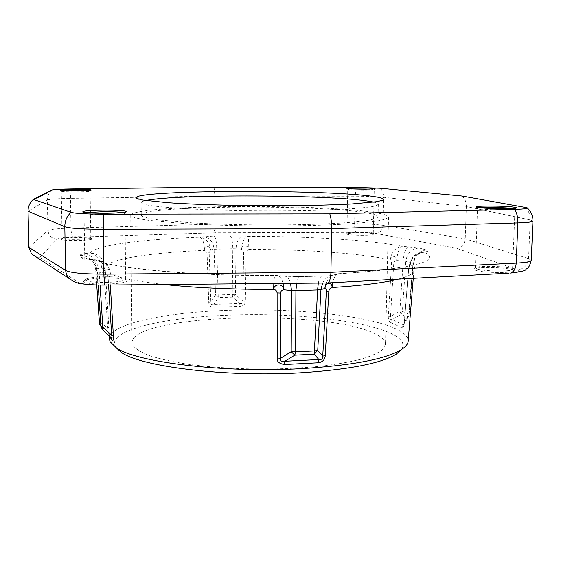 <?xml version="1.0" encoding="UTF-8"?>
<svg xmlns="http://www.w3.org/2000/svg" width="561" height="561" viewBox="0 0 561 561"><rect width="100%" height="100%" fill="white"/><g stroke="black" fill="none" stroke-linecap="round" stroke-linejoin="round"><path stroke-width="0.42" stroke-dasharray="2.81 2.1" d="M242.64 235.964L248.004 236.307C306.397 236.244 367.189 239.82 402.356 246.3L419.004 247.99L426.479 249.968C428.527 250.543 428.66 251.069 426.865 251.552L424.228 252.233C442.327 261.153 414.453 268.305 340.604 273.691L336.747 274.68C333.718 275.402 329.209 275.858 323.213 276.04L301.145 276.678L275.444 275.528C190.789 276.04 111.583 268.263 94.942 259.813L88.834 259.28C84.452 258.873 82.032 258.348 81.569 257.702L80.132 255.395C79.9 254.75 81.534 254.168 85.034 253.656L89.977 252.948C96.737 244.919 144.584 239.105 200.039 237.163L214.218 235.978L242.64 235.964C238.818 237.198 236.602 241.489 235.999 248.825L241.391 249.217C241.468 244.379 248.733 245.059 248.789 249.456L246.202 252.092L245.353 301.208C245.178 304.371 243.327 306.082 239.799 306.341L239.659 303.424L232.668 297.12L232.254 294.237L232.843 248.754L235.999 248.825L235.403 294.329L215.522 294.981L218.264 297.603L213.811 304.335L214.176 307.26L239.799 306.341M476.093 270.458C485.174 273.319 519.269 273.067 513.448 270.206L511.401 269.455C503.448 267.218 477.488 266.748 474.431 268.775C473.477 269.301 474.031 269.862 476.093 270.458M103.462 278.046C93.61 278.389 87.207 279.259 84.255 280.654C80.363 282.625 93.098 284.546 107.6 284.055C122.074 283.361 128.392 282.008 126.562 280.009C122.845 278.501 115.145 277.849 103.462 278.046M355.246 232.71C350.225 232.815 347.182 233.11 346.123 233.586C344.061 234.491 355.309 235.55 365.015 235.34C371.684 235.164 374.699 234.736 374.061 234.049C371.193 233.117 364.923 232.668 355.246 232.71M91.857 238.769L91.688 238.642C89.641 237.044 63.4 237.331 61.31 238.986L61.121 239.309C61.401 241.272 94.374 240.669 91.857 238.769M39.838 257.443L57.033 239.147C58.512 238.208 63.8 237.576 72.881 237.247L215.515 232.836L356.109 232.352C364.601 232.366 371.179 232.752 375.856 233.502L456.359 248.228L517.41 269.722C521.253 271.307 518.336 272.429 508.659 273.088L326.754 282.905L104.619 284.967C90.742 284.96 81.976 284.055 78.316 282.253L39.838 257.443L36.03 256.861M215.515 232.836C214.519 231.917 213.972 229.021 213.874 224.134L354.629 223.783C366.782 223.811 376.263 224.316 383.065 225.312L465.23 238.853L528.567 258.642L531.246 260.304M214.758 187.22L213.902 196.126L213.874 224.134L71.002 228.032C57.951 228.453 50.28 229.274 48.001 230.508L28.906 247.408M456.359 248.228C461.549 247.576 464.508 244.456 465.23 238.853L466.338 206.539L383.717 197.311L383.065 225.312C382.532 230.15 380.127 232.878 375.856 233.502M462.264 196.062C465.041 198.846 466.401 202.339 466.338 206.539L530.222 219.905L528.567 258.642C527.635 265.318 523.918 269.007 517.41 269.722M512.445 208.468L514.781 209.295C513.006 210.361 486.562 210.038 479.536 208.867L477.516 208.285L480.076 207.745M477.369 269.098C484.886 271.447 513.476 271.657 512.544 269.35L510.251 268.172C502.859 266.103 478.624 265.669 475.805 267.548L475.377 267.997L477.369 269.098M122.978 212.444L124.97 213.075L124.675 213.327C122.459 214.036 116.415 214.47 106.534 214.632C94.718 214.695 87.32 214.316 84.339 213.51L84.038 213.257L86.036 212.605M103.575 276.811C94.388 277.127 88.428 277.926 85.686 279.217L85.125 279.89C86.618 281.685 94.059 282.506 107.431 282.344C118.729 281.874 124.815 280.851 125.685 279.28L125.11 278.628C121.66 277.232 114.479 276.622 103.575 276.811M86.338 190.635L90.019 191.196C88.961 192.03 62.516 192.1 61.345 191.273L65.041 190.684M62.166 238.25C62.355 239.989 91.709 239.575 90.833 237.864L90.637 237.633C88.743 236.16 64.27 236.426 62.341 237.955L62.166 238.25M370.113 189.134L374.152 189.716L365.618 190.144C356.123 190.123 350.19 189.877 347.82 189.401L351.859 188.924M355.597 231.847L346.929 232.843C348.556 233.804 354.475 234.281 364.692 234.267C370.113 234.14 372.974 233.811 373.275 233.278L373.114 233.088C370.456 232.219 364.615 231.812 355.597 231.847M373.647 202.121C376.747 202.809 378.303 203.517 378.331 204.239L377.09 205.298C370.302 208.594 319.623 211.301 259.68 210.866C199.737 210.459 149.1 207.051 142.368 203.657L141.134 202.584C141.169 201.862 142.739 201.175 145.846 200.529M142.291 216.336L141.246 215.151C142.087 205.13 328.122 204.33 370.239 213.538C375.379 214.583 377.981 215.669 378.044 216.805C377.343 217.998 374.075 219.162 368.247 220.284C360.926 221.371 351.193 222.324 339.054 223.159C318.809 224.309 295.212 224.912 268.27 224.954C241.139 224.835 216.216 224.162 193.524 222.934L158.532 219.919C150.537 218.755 145.124 217.563 142.291 216.336M388.556 217.079C387.791 218.376 384.236 219.646 377.89 220.873C369.902 222.058 359.271 223.103 345.983 224.014C323.795 225.277 297.919 225.922 268.361 225.964C238.593 225.817 211.357 225.066 186.652 223.706L148.84 220.382C140.306 219.106 134.591 217.801 131.695 216.469L130.734 215.277C132.354 204.358 332.533 203.489 379.594 213.418C385.484 214.59 388.471 215.81 388.556 217.079L385.498 344.244L382.812 349.398C378.507 352.813 371.445 356.032 361.635 359.061C350.295 361.901 336.712 364.292 320.878 366.221C304.013 367.827 286.117 368.794 267.19 369.124C237.997 369.082 211.273 367.413 187.03 364.11C172.234 361.705 159.85 358.928 149.878 355.779C141.484 352.497 135.853 349.11 132.985 345.618L132.017 342.476C133.308 313.501 330.878 308.816 376.824 334.658C382.574 337.687 385.47 340.885 385.498 344.244M115.846 347.476C104.605 330.801 162.501 317.414 227.815 315.212C313.192 311.278 416.108 327.28 401.599 349.475M109.395 339.033L109.83 336.46C115.482 322.428 168.538 312.4 226.917 310.38C292.653 307.835 367.539 315.093 396.767 329.237C404.439 332.954 408.24 336.909 408.17 341.116M403.773 325.205L404.011 323.213L403.766 325.226L403.415 324.854L402.006 327.926C403.142 328.458 403.864 326.972 404.165 323.466L408.738 268.424L409.684 265.837C412.63 267.436 414.025 269.084 413.878 270.781C413.625 273.656 408.387 276.447 398.17 279.14M283.186 276.201L275.065 275.437C193.748 276.587 113.764 266.861 104.479 262.716L97.565 259.925L94.942 259.813C98.484 259.701 101.667 260.669 104.479 262.716C108.063 265.507 110.047 269.203 110.433 273.803L109.802 276.594L110.314 284.995M85.034 253.656C91.759 255.01 95.686 260.045 96.801 268.754L101.695 267.941C101.345 262.246 104.907 261.735 105.11 266.833C103.75 258.348 98.701 253.719 89.977 252.948C96.681 254.287 100.587 259.287 101.695 267.941L103.967 270.668L107.747 327.876C108.406 330.226 108.357 331.355 107.6 331.271L109.1 334.412L108.869 327.308L105.11 266.833C110.201 258.621 153.462 252.485 204.576 250.395L207.086 252.948L208.748 302.477C208.916 305.619 210.726 307.211 214.176 307.26M245.353 301.208L242.787 301.103L243.649 252.015L241.391 249.217C241.987 241.854 244.196 237.555 247.997 236.307C248.495 237.682 248.761 242.064 248.789 249.456C302.73 249.336 358.802 253.06 390.337 259.743C390.582 254.996 397.02 255.248 396.718 260.535C397.377 252.478 399.257 247.731 402.356 246.3C395.533 247.324 391.522 251.805 390.337 259.743L391.613 262.913L388.331 316.109C388.184 319.497 389.046 321.67 390.919 322.617L392.181 319.588C390.309 319.77 389.748 318.746 390.505 316.509L388.331 316.109M426.865 251.552L420.652 252.702C416.15 255.003 413.618 258.782 413.043 264.035L409.053 314.49L404.369 322.933L408.59 268.249L404.165 323.466M426.479 249.968C418.822 250.886 414.327 255.43 412.994 263.586L413.387 263.775C415.715 254.189 418.127 254.904 420.652 252.702L417.987 253.383C414.404 254.996 411.851 257.583 410.315 261.153L409.684 265.837C411.094 257.548 415.946 253.018 424.228 252.233L417.987 253.383C413.464 255.697 410.918 259.498 410.343 264.778L410.315 261.153L408.738 268.424M419.004 247.99C411.472 248.895 407.055 253.355 405.75 261.37L412.994 263.586L408.681 314.125L402.405 311.39L399.895 310.885L401.003 314.384L392.181 319.588L403.415 324.854L408.681 314.125L409.053 314.49L413.387 263.775L410.343 264.778L408.934 268.053M408.808 246.721C405.743 248.158 403.878 252.92 403.212 261.005L405.75 261.37L402.405 311.39L401.003 314.384L407.391 317.231L408.597 316.131L403.766 325.226M396.718 260.535L394.776 261.321L393.78 263.193L390.505 316.509L399.895 310.885L403.212 261.005L396.718 260.535M391.606 262.913L393.78 263.193M214.218 235.978C215.705 237.338 216.553 241.707 216.763 249.091L218.264 297.603L232.668 297.12L235.403 294.329L242.787 301.103C243.215 303.256 242.17 304.034 239.659 303.424L213.811 304.335C211.644 305.121 210.655 304.413 210.845 302.204L208.748 302.477M110.447 337.035L107.6 331.271L100.91 326.313L102.537 329.58M230.129 235.697C231.721 237.051 232.626 241.398 232.843 248.754L214.106 249.287C213.215 241.938 209.709 237.731 203.601 236.651M210.585 249.869L209.169 252.766L210.845 302.204L215.522 294.981L214.106 249.287L210.585 249.869C210.438 244.996 204.611 245.942 204.576 250.395C204.176 242.927 202.668 238.516 200.046 237.163C206.175 238.25 209.688 242.485 210.585 249.869M207.086 252.955L209.169 252.766M243.649 252.015L246.202 252.092M103.967 270.668L105.11 270.276M80.132 255.395C86.815 255.571 91.597 258.586 94.465 264.441L95.629 269.245L96.801 268.754L100.559 322.498L99.402 323.066M81.569 257.702C88.386 257.878 93.252 260.949 96.176 266.91L97.369 271.812L95.629 269.245L96.73 284.967M88.834 259.28L91.464 259.399C96.029 260.949 98.61 265.234 99.206 272.246L97.369 271.812L98.245 285.009M164.135 284.49C137.094 281.475 119.191 277.912 110.433 273.803C110.194 268.403 104.907 266.966 105.265 272.821L108.056 276.25L108.589 285.009M109.802 276.594L108.056 276.25M99.9 324.987L100.91 326.313L100.559 322.498L107.747 327.876L108.869 327.308M283.081 283.389C281.966 279.062 280.156 276.461 277.66 275.591L275.065 275.437C274.525 276.096 274.119 278.775 273.838 283.473M301.145 276.678L285.374 276.264C287.681 277.057 289.406 279.406 290.542 283.319M323.213 276.04L299.939 276.608C298.529 277.204 297.442 279.427 296.671 283.263M321.93 275.977L321.923 275.977C320.352 276.608 319.153 278.971 318.318 283.06M336.747 274.68L329.58 275.977C326.537 277.471 324.223 279.82 322.645 283.025M413.268 278.326L413.878 270.781L415.175 265.262C414.888 264.687 412.931 264.897 409.313 265.886L387.875 269.448C374.418 271.138 357.967 272.555 338.514 273.684L333.472 274.981L340.604 273.691L338.514 273.684C335.744 274.595 333.795 277.597 332.666 282.681M78.316 282.253L74.143 281.741M356.193 187.465L355.162 196.224L213.902 196.126L70.469 198.391C57.362 198.643 49.656 199.169 47.355 199.989L48.001 230.508C48.653 235.767 51.661 238.642 57.033 239.147M51.745 190.067L50.329 191.511C48.323 193.973 47.327 196.799 47.355 199.989L28.05 211.224M72.881 237.247C71.822 236.251 71.191 233.18 71.002 228.032L70.469 198.391L71.184 188.966M380.295 188.258C382.595 190.67 383.738 193.685 383.717 197.311C376.88 196.63 367.364 196.273 355.162 196.224L354.629 223.783C354.629 228.572 355.12 231.427 356.109 232.352M508.659 273.088L509.058 273.151M525.215 207.297C528.672 210.677 530.341 214.884 530.222 219.905L532.936 221.02M402.006 327.926L390.919 322.617M109.1 334.412L109.283 335.962M96.176 266.91C90.798 258.102 89.311 260.325 89.388 259.392L97.565 259.925C102.109 261.482 104.676 265.781 105.265 272.821L99.206 272.246L100.047 285.037M321.923 275.977L329.58 275.977L333.472 274.981C330.106 276.643 327.652 279.315 326.123 282.989M31.626 201.126L50.329 191.511L51.85 190.025M527.431 208.11L526.989 207.724M477.72 208.468L476.408 207.107M514.781 209.295L516.218 207.991M512.544 269.35L514.998 209.127M512.151 268.866L513.448 270.206M475.805 267.548L474.431 268.775M475.377 267.997L477.516 208.285M124.675 213.327L126.148 211.848M84.339 213.51L82.811 212.037M85.125 279.89L84.038 213.257M85.686 279.217L84.255 280.654M125.11 278.628L126.562 280.009M125.685 279.28L124.97 213.075M90.019 191.196L91.057 190.158M61.345 191.273L60.265 190.228M90.833 237.864L90.118 191.112M62.341 237.955L61.31 238.986M90.637 237.633L91.688 238.642M62.152 238.18L61.247 191.189M374.152 189.716L375.148 188.755M347.82 189.401L346.866 188.419M346.929 232.843L347.743 189.33M347.091 232.654L346.123 233.586M373.114 233.088L374.061 234.049M373.275 233.278L374.236 189.646M377.09 205.298L382.216 200.382M142.368 203.657L137.305 198.678M141.134 202.584L141.246 215.151M378.331 204.239L378.044 216.805M130.734 215.277L132.017 342.476M109.178 335.864L109.122 335.001L109.823 336.46M96.183 266.917L94.465 264.441L95.608 269.175L96.716 284.967"/><path stroke-width="0.84" d="M36.03 256.861L31.514 253.902L28.906 247.408L28.05 211.224L64.81 226.721L65.63 270.451L28.906 247.408M326.958 282.982L327.792 282.947C329.651 281.867 330.695 278.319 330.934 272.295L103.855 274.126C83.477 274.098 70.735 272.877 65.63 270.451L66.45 274.624L68.645 278.221L31.514 253.902M329.805 213.839L514.689 209.365C524.57 209.078 528.672 208.531 526.989 207.724L462.264 196.062L380.295 188.258L356.193 187.465L214.758 187.22L71.184 188.966C60.462 189.12 54.017 189.478 51.85 190.025L33.337 199.4L71.037 212.324C75.433 213.475 86.205 214.078 103.357 214.141L329.805 213.839C331.088 217.949 331.705 222.857 331.656 228.572L330.934 272.295L516.211 263.123C525.923 262.59 530.937 261.65 531.246 260.304C528.707 269.799 527.052 267.807 525.839 269.476C525.811 270.626 520.706 271.826 510.51 273.074C513.848 271.973 515.748 268.656 516.211 263.123L517.866 222.871C527.628 222.542 532.648 221.925 532.936 221.02C533.013 215.845 531.176 211.539 527.431 208.11M478.351 207.535L476.408 207.107C472.376 205.698 504.276 205.726 513.925 207.142C516.099 207.437 516.863 207.717 516.218 207.991C514.346 209.113 485.875 208.762 478.351 207.535M102.523 210.13C116.148 209.954 128.834 210.852 126.148 211.848C123.785 212.591 117.291 213.054 106.667 213.222C93.946 213.285 86.001 212.892 82.811 212.037C82.088 211.02 88.659 210.382 102.523 210.13M60.174 190.172C58.575 189.204 90.251 189.043 91.106 190.004L91.057 190.158C89.949 191.028 61.5 191.098 60.265 190.228L60.174 190.172M356.13 187.83C367.862 187.872 374.201 188.18 375.148 188.755L365.982 189.204C355.779 189.183 349.405 188.924 346.866 188.419C346.579 188.082 349.664 187.886 356.13 187.83M375.043 196.743C382.63 197.921 385.021 199.134 382.216 200.382L376.599 201.694L351.565 203.973C328.402 205.249 294.89 205.908 259.715 205.705C224.547 205.417 191.042 204.288 167.907 202.696L142.901 200.067L137.122 198.594C121.057 189.899 328.557 188.931 375.043 196.743M33.337 199.4L31.626 201.126C29.207 204.064 28.008 207.43 28.05 211.224M480.076 207.745C486.583 207.121 505.847 207.542 512.445 208.468M86.036 212.605L102.677 211.693C111.814 211.623 118.581 211.876 122.978 212.444M65.041 190.684L86.338 190.635M351.859 188.924L370.113 189.134M145.846 200.529C176.21 193.938 332.35 194.695 370.498 201.504L373.647 202.121M401.599 349.475L396.164 354.222C380.912 363.465 348.823 369.664 299.89 372.827C224.688 377.301 140.019 366.431 121.211 352.301L115.846 347.476M408.17 341.116L408.149 341.361C407.882 344.166 405.568 346.957 401.213 349.72C385.638 359.11 352.427 365.414 301.573 368.64C223.327 373.205 135.299 362.062 116.225 347.729L110.145 341.768L109.395 339.033M109.83 336.46L102.537 329.58M332.666 282.681L332.091 287.52C330.303 287.968 329.223 289.188 328.844 291.18L325.247 355.639C324.952 359.72 322.603 362.097 318.206 362.771L284.546 364.51C279.147 363.696 276.699 361.536 277.19 358.037L277.12 292.877C276.818 290.886 275.661 289.721 273.649 289.378C232.556 289.49 196.048 287.856 164.135 284.49M110.314 284.995L113.406 335.744C113.581 339.468 113.196 341.053 112.263 340.506L111.323 337.953L110.447 337.035M398.17 279.14C383.99 282.786 361.964 285.577 332.091 287.52C332.182 281.678 325.24 282.022 324.882 288.494C325.815 288.564 326.306 289.574 326.348 291.517L322.736 356.13C322.848 358.724 321.579 359.853 318.914 359.517L314.055 354.222L314.405 350.927L317.736 350.394L314.055 354.222L294.82 355.169L284.869 361.249L284.546 364.51M108.589 285.009L111.66 335.254L113.406 335.744M99.402 323.066L100.987 326.355L102.817 326.958L111.66 335.254C112.389 337.652 112.165 338.409 111.001 337.54M96.73 284.967L99.409 323.192L102.446 329.503M99.599 324.237L99.9 324.987M98.245 285.009L100.987 326.355L102.551 329.602M273.838 283.473L273.649 289.378C273.81 283.445 283.859 283.284 283.866 289.806C282.001 289.974 280.928 291.047 280.633 293.017L277.12 292.877M277.19 358.037L280.689 358.234L280.633 293.017M290.542 283.319L291.51 290.535L283.866 289.806L283.081 283.389M296.671 283.263L295.913 290.661L291.51 290.535L291.194 351.677L295.556 351.838L295.913 290.661L317.596 289.953L318.318 283.06M322.645 283.025L320.955 289.581L317.596 289.953L314.405 350.927L295.556 351.838L294.827 355.169L291.194 351.677L280.689 358.234C280.058 360.891 281.447 361.901 284.869 361.249L318.914 359.517L318.206 362.771M328.844 291.18L326.348 291.517M326.123 282.989L324.882 288.494L320.955 289.581L317.736 350.394L322.736 356.13L325.247 355.639M74.143 281.741L68.645 278.221C73.442 281.699 77.593 283.494 81.1 283.593C82.355 283.999 93.855 285.233 104.479 285.044L103.855 274.126L103.245 229.267L331.656 228.572L517.866 222.871C518.013 217.633 516.954 213.131 514.689 209.365M509.058 273.151L327.792 282.947M104.591 285.044L327.701 282.975M71.037 212.324C66.892 216.237 64.817 221.034 64.81 226.721C69.929 228.355 82.74 229.204 103.245 229.267L103.357 214.141M109.283 335.962L112.263 340.506M110.987 337.533L102.418 329.468L102.817 326.958L100.047 285.037M531.246 260.304L532.936 221.02M121.211 352.301L116.225 347.729M408.149 341.361L413.268 278.326M396.164 354.222L401.213 349.72M109.409 339.279L109.178 335.864M96.716 284.967L99.592 324.23"/></g></svg>
